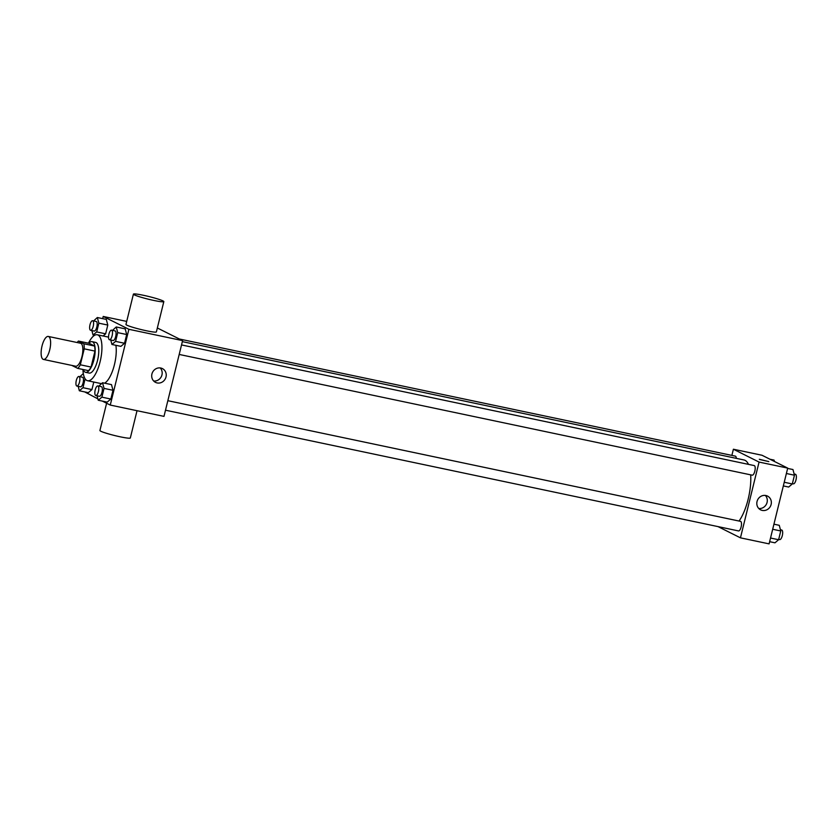<?xml version="1.0" encoding="UTF-8"?>
<svg xmlns="http://www.w3.org/2000/svg" width="838" height="838" viewBox="0 0 838 838"><rect width="100%" height="100%" fill="white"/><g stroke="black" fill="none" stroke-linecap="round" stroke-linejoin="round"><path stroke-width="1.26" d="M43.084 359.303A11.742 4.18 101.9 0 1 41.9 346.544A11.742 4.18 101.9 0 1 48.3 336.447A11.742 4.18 101.9 0 1 49.966 348.797A11.742 4.18 101.9 0 1 43.45 359.429A11.742 4.18 101.9 0 1 43.084 359.303M48.3 336.447L80.521 343.234A11.742 4.18 101.9 0 1 82.197 355.595A11.742 4.18 101.9 0 1 75.682 366.227L43.45 359.429M78.426 341.066L89.163 343.329L94.568 346.031A15.157 5.395 101.9 0 1 94.977 351.101L91.059 367.054L80.312 364.792L84.229 348.838A15.157 5.395 101.9 0 0 83.831 343.769L78.426 341.066A15.157 5.395 101.9 0 0 77.18 342.533M80.312 364.792A15.157 5.395 101.9 0 1 77.777 368.395L72.372 365.693A15.157 5.395 101.9 0 1 72.34 365.515M91.059 367.054A15.157 5.395 101.9 0 1 88.524 370.658L77.777 368.395M83.266 369.548A15.66 5.573 -78.1 0 0 85.612 372.313A15.66 5.573 -78.1 0 0 94.296 358.14A15.66 5.573 -78.1 0 0 92.075 341.663A15.66 5.573 -78.1 0 0 88.807 343.255M92.075 341.663L95.647 342.417A15.66 5.573 101.9 0 1 97.878 358.894A15.66 5.573 101.9 0 1 89.195 373.067L85.612 372.313M94.977 351.101L84.229 348.838M94.568 346.031L83.831 343.769M88.482 343.182A23.495 8.37 101.9 0 1 97.271 334.76A23.495 8.37 101.9 0 1 100.612 359.471A23.495 8.37 101.9 0 1 87.581 380.735A23.495 8.37 101.9 0 1 86.838 380.473A23.495 8.37 101.9 0 1 82.941 369.474M115.895 345.298A23.495 8.37 101.9 0 1 104.635 383.176M91.876 330.57L93.049 335.022L96.684 331.932L105.64 333.817L103.084 335.986L105.64 333.817L107.788 325.06L106.3 319.404L97.344 317.518L93.626 320.933M110.763 340.019L111.936 344.47L120.892 346.356L124.537 343.266L126.685 334.519L125.187 328.852L116.241 326.967L112.512 330.382M102.341 401.098L110.27 405.068L128.884 329.303L103.221 316.46L102.676 318.639M84.68 391.901L97.878 398.867M78.175 386.339L79.348 390.78L88.304 392.666L91.939 389.576L93.793 382.044L91.939 389.576L82.993 387.69L85.109 378.807M97.072 395.787L98.245 400.239L107.191 402.125L110.836 399.035L112.983 390.278L111.496 384.621L102.54 382.736L98.821 386.15M126.706 321.404L103.221 316.46M110.27 405.068L163.986 416.381L182.59 340.616L157.345 327.983M182.59 340.616L128.884 329.303M157.135 382.935A7.699 7.165 -63.4 0 1 155.522 382.369A7.699 7.165 -63.4 0 1 152.558 372.281A7.699 7.165 -63.4 0 1 162.415 368.594A7.699 7.165 -63.4 0 1 165.735 377.844A7.699 7.165 -63.4 0 1 157.135 382.935M163.829 301.596L156.381 331.911A15.66 1.362 -166.2 0 1 143.612 330.151A15.66 1.362 -166.2 0 1 126.852 325.154A15.66 1.362 -166.2 0 1 125.962 324.432L133.41 294.128A15.66 1.362 -166.2 0 1 148.944 296.547A15.66 1.362 -166.2 0 1 163.829 301.596A15.66 1.362 -166.2 0 1 151.06 299.836A15.66 1.362 -166.2 0 1 134.29 294.85A15.66 1.362 -166.2 0 1 133.41 294.128M106.604 403.235L99.911 430.512A15.66 1.362 13.8 0 0 114.796 435.571A15.66 1.362 13.8 0 0 130.33 437.981L137.023 410.704M160.205 367.934A7.699 7.165 -63.4 0 1 161.315 376.66A7.699 7.165 -63.4 0 1 153.668 380.997M182.338 341.632L743.997 459.968A34.306 12.214 101.9 0 1 748.481 464.378M750.691 474.842A34.306 12.214 101.9 0 1 739.064 521.037M165.505 410.201L738.508 530.925A4.892 1.739 -78.1 0 0 741.18 526.725A4.892 1.739 -78.1 0 0 740.687 521.404A4.892 1.739 -78.1 0 0 740.53 521.351L167.841 400.69M179.363 339.002L735.335 456.134A4.892 1.739 101.9 0 1 736.298 458.344M181.532 344.931L754.231 465.582A4.892 1.739 101.9 0 1 754.923 470.736A4.892 1.739 101.9 0 1 752.21 475.167A4.892 1.739 101.9 0 1 752.053 475.115M718.019 526.61L740.457 537.839L759.06 462.073L733.397 449.231L731.878 455.401M740.457 537.839L769.095 543.872L787.71 468.107L762.035 455.264L733.397 449.231M787.71 468.107L759.06 462.073M762.255 510.415A7.699 7.165 -63.4 0 1 760.632 509.86A7.699 7.165 -63.4 0 1 757.678 499.762A7.699 7.165 -63.4 0 1 767.524 496.086A7.699 7.165 -63.4 0 1 770.855 505.335A7.699 7.165 -63.4 0 1 762.255 510.415M759.605 459.486L768.834 461.602L759.605 459.486M759.322 459.266L768.834 461.602M765.324 495.426A7.699 7.165 -63.4 0 1 766.435 504.151A7.699 7.165 -63.4 0 1 758.788 508.488M769.63 541.683L774.972 542.815L778.607 539.724L780.754 530.967L779.267 525.311L773.935 524.19M778.607 539.724L770.531 538.017M780.754 530.967L772.688 529.27M780.44 529.763L781.707 530.025A4.892 1.739 101.9 0 1 782.399 535.178A4.892 1.739 101.9 0 1 779.686 539.609A4.892 1.739 101.9 0 1 779.539 539.557M783.331 485.925L788.663 487.046L792.308 483.955L794.455 475.209L792.968 469.542L787.626 468.421M792.308 483.955L784.232 482.259M794.455 475.209L786.379 473.501M794.131 473.994L795.409 474.256A4.892 1.739 101.9 0 1 796.1 479.409A4.892 1.739 101.9 0 1 793.387 483.84A4.892 1.739 101.9 0 1 793.23 483.788M774.427 461.466L774.071 460.093L769.975 459.234M98.245 400.239L101.88 397.149L104.038 388.392L102.54 382.736M97.816 385.941A4.892 1.739 101.9 0 1 98.517 391.095A4.892 1.739 101.9 0 1 95.804 395.526A4.892 1.739 101.9 0 1 95.647 395.463A4.892 1.739 101.9 0 1 95.155 390.152A4.892 1.739 101.9 0 1 97.816 385.941L101.398 386.695A4.892 1.739 101.9 0 1 102.1 391.849A4.892 1.739 101.9 0 1 99.387 396.28A4.892 1.739 101.9 0 1 99.23 396.217M107.191 402.125L110.836 399.035L101.88 397.149M110.836 399.035L112.983 390.278L104.038 388.392M112.983 390.278L111.496 384.621M111.936 344.47L115.581 341.38L117.729 332.634L116.241 326.967M111.517 330.172A4.892 1.739 101.9 0 1 112.219 335.326A4.892 1.739 101.9 0 1 109.495 339.757A4.892 1.739 101.9 0 1 109.349 339.704A4.892 1.739 101.9 0 1 108.856 334.383A4.892 1.739 101.9 0 1 111.517 330.172L115.099 330.926A4.892 1.739 101.9 0 1 115.791 336.08A4.892 1.739 101.9 0 1 113.078 340.511A4.892 1.739 101.9 0 1 112.931 340.458M120.892 346.356L124.537 343.266L115.581 341.38M124.537 343.266L126.685 334.519L117.729 332.634M126.685 334.519L125.187 328.852M83.329 373.559L79.924 376.702M79.348 390.78L82.993 387.69M78.929 376.492A4.892 1.739 101.9 0 1 79.62 381.636A4.892 1.739 101.9 0 1 76.907 386.067A4.892 1.739 101.9 0 1 76.75 386.014A4.892 1.739 101.9 0 1 76.258 380.693A4.892 1.739 101.9 0 1 78.929 376.492L82.512 377.247A4.892 1.739 101.9 0 1 83.203 382.39A4.892 1.739 101.9 0 1 80.49 386.821A4.892 1.739 101.9 0 1 80.333 386.768M88.304 392.666L91.939 389.576M96.684 331.932L98.842 323.175L97.344 317.518M92.62 320.724A4.892 1.739 101.9 0 1 93.322 325.877A4.892 1.739 101.9 0 1 90.609 330.308A4.892 1.739 101.9 0 1 90.452 330.245A4.892 1.739 101.9 0 1 89.959 324.935A4.892 1.739 101.9 0 1 92.62 320.724L96.202 321.478A4.892 1.739 101.9 0 1 96.904 326.631A4.892 1.739 101.9 0 1 94.191 331.062A4.892 1.739 101.9 0 1 94.034 331M94.526 335.326L93.049 335.022M105.64 333.817L107.788 325.06L98.842 323.175M107.788 325.06L106.3 319.404M108.531 337.127L97.271 334.76M101.45 383.657L87.581 380.735M752.21 475.167L179.196 354.443M779.686 539.609L778.691 539.4M793.387 483.84L792.381 483.631M99.387 396.28L95.804 395.526M113.078 340.511L109.495 339.757M80.49 386.821L76.907 386.067M94.191 331.062L90.609 330.308"/></g></svg>
